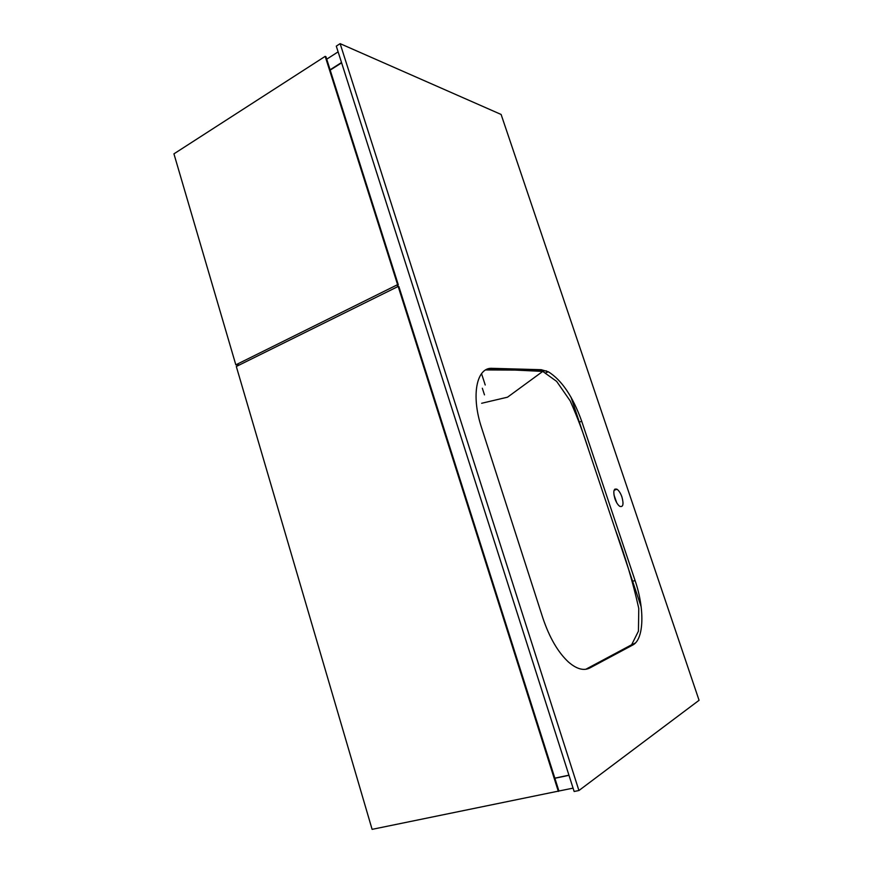 <?xml version="1.0" encoding="UTF-8"?>
<svg xmlns="http://www.w3.org/2000/svg" width="873" height="873" viewBox="0 0 873 873"><rect width="100%" height="100%" fill="white"/><g stroke="black" fill="none" stroke-linecap="round" stroke-linejoin="round"><path stroke-width="1.31" d="M485.661 369.945L515.31 370.087L542.766 371.407L556.658 381.403L570.178 400.871C577.326 416.978 583.611 433.706 589.035 451.068L615.17 529.158C625.024 555.588 632.892 582.018 638.774 608.426L638.436 631.157L631.648 644.743L585.794 669.275M546.443 370.894L486.85 369.344M641.164 606.822L571.018 397.237M586.056 669.231L635.522 642.866M621.936 496.999C620.583 493.19 618.946 490.604 617.015 489.251C613.686 488.214 612.977 491.324 614.876 498.581C616.218 502.368 617.844 504.943 619.754 506.318C623.136 507.388 623.868 504.278 621.936 496.999M616.731 502.761L613.959 494.915M578.93 790.523L574.139 791.484L336.291 46.138L340.132 43.65L578.93 790.523L699.066 700.299L501.113 114.461L340.132 43.65M589.908 667.932L632.685 645.071C644.198 639.363 644.765 608.688 635.075 580.545L581.702 421.233C572.906 396.658 561.786 380.17 548.32 371.767L541.249 369.705L492.274 368.341C476.691 366.976 470.722 395.043 481.612 427.846L542.777 617.778C549.379 637.476 557.934 652.229 568.454 662.029C576.616 669.1 583.775 671.075 589.908 667.932L587.147 668.653M338.113 51.856L326.72 59.178M341.518 62.529L330.081 69.796M568.978 775.311L554.879 778.28M573.07 788.133L558.916 791.014L398.863 286.54L398.164 286.442L236.31 366.485L372.105 829.35L558.916 791.014M615.018 489.939L614.756 489.186M568.934 775.18L554.835 778.149M341.627 62.845L330.19 70.113M397.117 286.955L398.284 284.751L325.924 56.68L325.182 56.363L173.934 153.844L235.83 364.838L239.475 364.925M325.182 56.363L397.597 284.653L235.83 364.838M397.597 284.653L398.284 284.751M398.164 286.442L558.349 791.429M485.224 385.004L481.536 373.622M482.333 388.245L484.471 394.858M538.859 370.698L541.249 369.705M579.356 422.128L581.702 421.233M632.619 581.276L635.075 580.545M630.099 645.758L632.685 645.071M481.645 403.271L507.529 397.182L542.766 371.407M614.09 490.255L617.015 489.251M545.952 372.749L548.32 371.767"/></g></svg>

